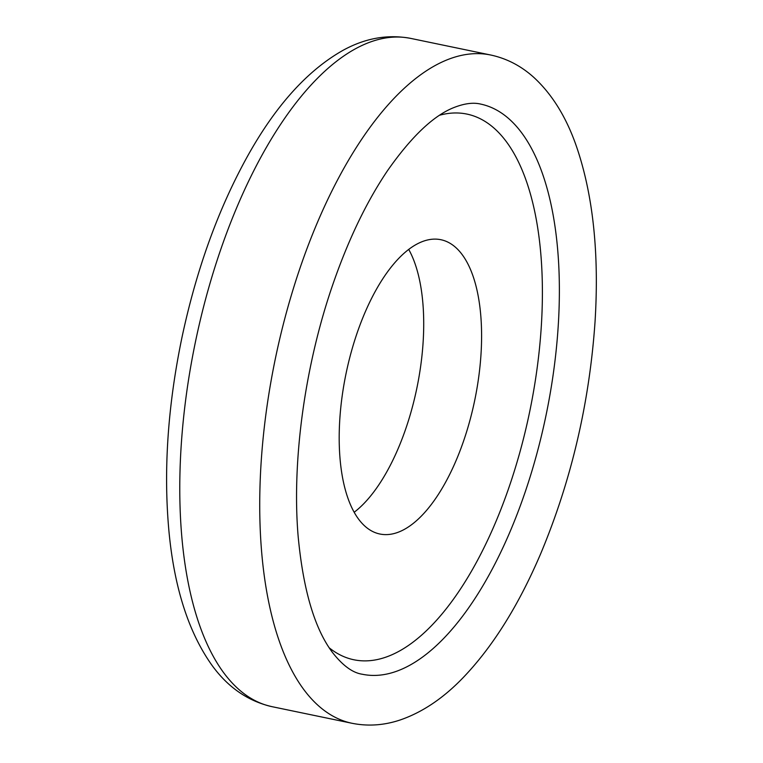 <?xml version="1.0" encoding="UTF-8"?>
<svg xmlns="http://www.w3.org/2000/svg" width="763" height="763" viewBox="0 0 763 763"><rect width="100%" height="100%" fill="white"/><g stroke="black" fill="none" stroke-linecap="round" stroke-linejoin="round"><path stroke-width="1.14" d="M358.391 518.878A150.273 65.713 -78.3 0 1 352.878 346.307A150.273 65.713 -78.3 0 1 440.938 239.725A150.273 65.713 -78.3 0 1 474.739 400.222A150.273 65.713 -78.3 0 1 379.85 534.005A150.273 65.713 -78.3 0 1 358.391 518.878M408.73 249.444A150.273 65.713 -78.3 0 1 416.846 388.205A150.273 65.713 -78.3 0 1 354.166 512.269M439.803 115.175A278.638 121.851 -78.3 0 1 529.694 411.648A278.638 121.851 -78.3 0 1 329.206 647.806M480.604 104.073A291.161 127.326 -78.3 0 1 546.089 415.034A291.161 127.326 -78.3 0 1 362.234 674.234C352.563 672.813 342.549 665.441 332.201 652.107C314.509 628.321 303.159 589.713 298.142 536.284C291.724 460.585 304.971 364.371 333.288 283.168C348.672 238.933 366.803 201.365 387.661 170.473C411.686 136.234 433.966 115.184 454.5 107.325C464.677 103.415 473.375 102.328 480.604 104.073M303.34 688.932A341.252 149.233 -78.3 0 1 290.808 297.045A341.252 149.233 -78.3 0 1 490.79 55.031C506.851 58.493 521.243 65.999 533.966 77.53C552.088 94.269 566.165 116.997 576.208 145.714C593.042 194.431 599.317 253.202 595.026 322.005C589.36 403.436 571.268 480.623 540.748 553.566C518.726 605.183 492.946 646.461 463.379 677.391C443.503 698.126 422.435 712.318 400.165 719.976C384.056 725.365 368.014 726.471 352.048 723.286A341.252 149.233 -78.3 0 1 303.34 688.932M352.048 723.286L272.105 706.691A341.252 149.233 -78.3 0 1 223.387 672.327A341.252 149.233 -78.3 0 1 210.855 280.45A341.252 149.233 -78.3 0 1 410.847 38.427L490.79 55.031M272.105 706.691C247.965 701.159 227.879 687.31 211.866 665.145C188.766 632.556 174.498 588.407 169.081 532.708C163.301 471.706 167.612 406.545 182.004 337.246C196.654 268.633 218.704 207.908 248.175 155.061C276.149 105.151 307.766 70.234 343.035 50.32C365.334 38.064 387.938 34.106 410.847 38.427"/></g></svg>
